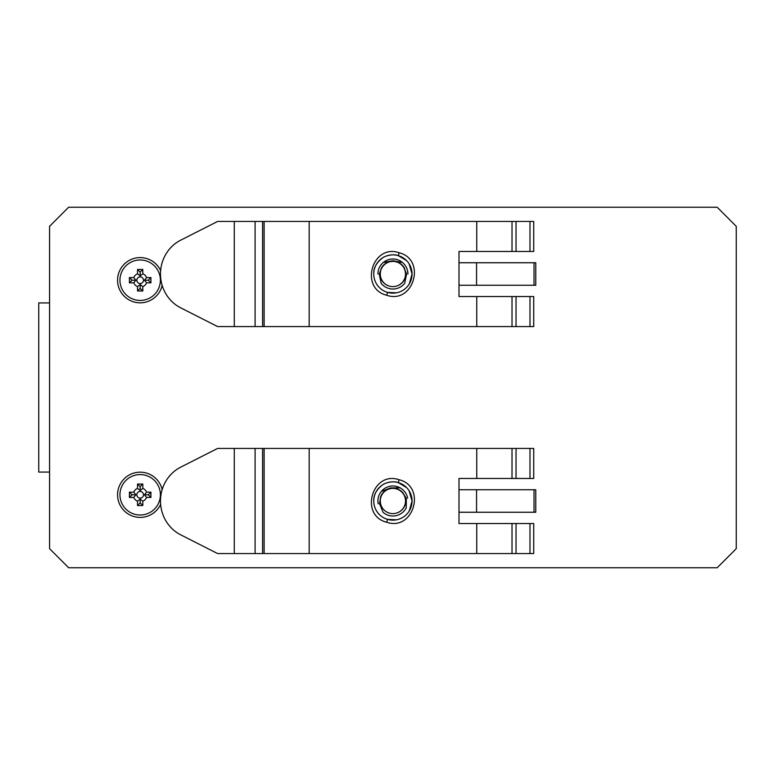 <?xml version="1.0" encoding="UTF-8"?>
<svg xmlns="http://www.w3.org/2000/svg" width="775" height="775" viewBox="0 0 775 775"><rect width="100%" height="100%" fill="white"/><g stroke="black" fill="none" stroke-linecap="round" stroke-linejoin="round"><path stroke-width="1.16" d="M49.561 472.062L38.75 472.062L38.75 302.938L49.561 302.938M160.638 270.611A22.601 22.601 0 0 0 117.567 280.201A22.601 22.601 0 0 0 162.169 285.394M162.169 489.606A22.601 22.601 0 0 0 117.567 494.799A22.601 22.601 0 0 0 160.638 504.389M717.175 207.245L68.636 207.245L49.561 226.319L49.561 548.681L68.636 567.755L717.175 567.755L736.25 548.681L736.25 226.319L717.175 207.245M142.813 290.954L140.168 288.31L140.168 284.493L137.524 286.614L137.524 290.954L142.813 290.954L142.813 286.614A6.936 6.936 0 0 0 146.582 282.846L150.922 282.846L150.922 277.566L146.582 277.566A6.936 6.936 0 0 0 142.813 273.798L142.813 269.458L137.524 269.458L137.524 273.798A6.936 6.936 0 0 0 133.755 277.566L129.415 277.566L129.415 282.846L133.755 282.846A6.936 6.936 0 0 0 137.524 286.614M129.415 282.846L132.06 280.201L135.877 280.201L133.755 282.846M135.877 280.201L133.755 277.566M137.524 269.458L140.168 272.103L140.168 275.91L137.524 273.798M140.168 276.878A3.323 3.323 0 0 0 136.846 280.201A3.323 3.323 0 0 0 140.168 283.534A3.323 3.323 0 0 0 143.491 280.201A3.323 3.323 0 0 0 140.168 276.878M140.168 259.983A20.218 20.218 0 0 1 160.386 280.201A20.218 20.218 0 0 1 140.168 300.429A20.218 20.218 0 0 1 119.951 280.201A20.218 20.218 0 0 1 140.168 259.983M140.168 284.493L142.813 286.614M140.168 288.31L137.524 290.954M132.06 280.201L129.415 277.566M140.168 275.91L142.813 273.798M150.922 277.566L148.277 280.201L144.46 280.201L146.582 277.566M144.46 280.201L146.582 282.846M140.168 272.103L142.813 269.458M148.277 280.201L150.922 282.846M142.813 505.542L140.168 502.897L140.168 499.09L137.524 501.202L137.524 505.542L142.813 505.542L142.813 501.202A6.936 6.936 0 0 0 146.582 497.434L150.922 497.434L150.922 492.154L146.582 492.154A6.936 6.936 0 0 0 142.813 488.386L142.813 484.046L137.524 484.046L137.524 488.386A6.936 6.936 0 0 0 133.755 492.154L129.415 492.154L129.415 497.434L133.755 497.434A6.936 6.936 0 0 0 137.524 501.202M129.415 497.434L132.06 494.799L135.877 494.799L133.755 497.434M135.877 494.799L133.755 492.154M137.524 484.046L140.168 486.69L140.168 490.507L137.524 488.386M140.168 491.466A3.323 3.323 0 0 0 136.846 494.799A3.323 3.323 0 0 0 140.168 498.122A3.323 3.323 0 0 0 143.491 494.799A3.323 3.323 0 0 0 140.168 491.466M140.168 474.571A20.218 20.218 0 0 1 160.386 494.799A20.218 20.218 0 0 1 140.168 515.017A20.218 20.218 0 0 1 119.951 494.799A20.218 20.218 0 0 1 140.168 474.571M140.168 499.09L142.813 501.202M140.168 502.897L137.524 505.542M132.06 494.799L129.415 492.154M140.168 490.507L142.813 488.386M150.922 492.154L148.277 494.799L144.46 494.799L146.582 492.154M144.46 494.799L146.582 497.434M140.168 486.69L142.813 484.046M148.277 494.799L150.922 497.434M405.519 274.001A12.613 12.613 0 0 1 392.906 286.614A12.613 12.613 0 0 1 380.293 274.001A12.613 12.613 0 0 1 392.906 261.388A12.613 12.613 0 0 1 405.519 274.001M381.116 268.702A12.923 12.729 0 0 1 392.906 261.165C387.926 261.388 384.168 263.626 381.629 267.908L379.207 274.001L381.174 283.379A15.016 15.016 0 0 0 404.647 283.379L406.604 274.001L404.182 267.908C401.634 263.616 397.885 261.378 392.906 261.194A12.923 12.729 0 0 1 404.705 268.692M405.829 274.001A12.923 12.729 0 0 1 392.906 286.614A12.923 12.729 0 0 1 379.992 274.001M407.931 274.001C407.844 269.361 406.022 265.496 402.457 262.415L392.906 260.749L383.363 262.415A15.016 15.016 0 0 1 402.457 262.415M383.363 262.415C379.798 265.486 377.968 269.351 377.89 274.001M381.629 267.908A12.923 12.729 0 0 1 392.906 261.388M409.113 263.81L412.058 274.001L409.307 283.892M396.432 292.824L387.519 292.388L386.715 295.265C359.154 288.523 372.184 243.447 399.096 252.747C426.657 259.489 413.627 304.556 386.715 295.265M412.058 274.001A19.152 19.152 0 0 1 392.906 293.153A19.152 19.152 0 0 1 373.753 274.001A19.152 19.152 0 0 1 392.906 254.859A19.152 19.152 0 0 1 412.058 274.001M476.761 296.534L458.994 296.534L458.994 251.478L476.761 251.478L476.761 221.437L309.177 221.437L309.177 326.575L476.761 326.575L476.761 296.534L529.984 296.534L529.984 326.575L533.713 326.575L533.713 296.534L529.984 296.534M399.096 252.747L398.302 255.634C393.535 253.619 385.136 255.76 382.463 257.959C376.35 262.783 373.443 268.14 373.753 274.001M398.302 255.634L406.604 260.623M529.984 326.575L476.761 326.575M309.177 326.575L217.62 326.575L180.672 307.82A37.549 35.708 90 0 1 160.483 274.001A37.549 35.708 90 0 1 180.672 240.192L217.62 221.437L234.282 221.437L234.282 326.575M234.282 221.437L309.177 221.437M476.761 221.437L529.984 221.437L529.984 251.478L533.713 251.478L533.713 221.437L529.984 221.437M529.984 251.478L476.761 251.478M458.994 262.744L535.777 262.744L535.777 285.268L458.994 285.268M534.023 262.744L534.023 285.268M512.013 326.575L512.013 296.534M512.013 251.478L512.013 221.437M516.034 326.575L516.034 296.534M516.034 251.478L516.034 221.437M409.113 490.798L412.058 500.999L409.307 510.88M396.432 519.812L387.519 519.376M412.058 500.999A19.152 19.152 0 0 1 392.906 520.141A19.152 19.152 0 0 1 373.753 500.999A19.152 19.152 0 0 1 392.906 481.847A19.152 19.152 0 0 1 412.058 500.999M399.096 479.735C426.657 486.477 413.627 531.553 386.715 522.253C359.154 515.511 372.184 470.435 399.096 479.735L398.302 482.622C393.535 480.607 385.136 482.748 382.463 484.947C376.35 489.771 373.443 495.128 373.753 500.999M476.761 523.522L458.994 523.522L458.994 478.466L476.761 478.466L476.761 448.425L309.177 448.425L309.177 553.563L476.761 553.563L476.761 523.522L529.984 523.522L529.984 553.563L533.713 553.563L533.713 523.522L529.984 523.522M398.302 482.622L406.604 487.611M529.984 553.563L476.761 553.563M309.177 553.563L217.62 553.563L180.672 534.808A37.549 35.708 90 0 1 160.483 500.999A37.549 35.708 90 0 1 180.672 467.18L217.62 448.425L234.282 448.425L234.282 553.563M234.282 448.425L309.177 448.425M476.761 448.425L529.984 448.425L529.984 478.466L533.713 478.466L533.713 448.425L529.984 448.425M529.984 478.466L476.761 478.466M458.994 489.732L535.777 489.732L535.777 512.256L458.994 512.256M534.023 489.732L534.023 512.256M512.013 553.563L512.013 523.522M512.013 478.466L512.013 448.425M516.034 553.563L516.034 523.522M516.034 478.466L516.034 448.425M405.296 498.616A12.613 12.613 0 0 1 395.289 513.379A12.613 12.613 0 0 1 380.515 503.372A12.613 12.613 0 0 1 390.532 488.608A12.613 12.613 0 0 1 405.296 498.616M380.322 498.005A12.923 12.729 -10.9 0 1 390.484 488.386C385.64 489.538 382.366 492.445 380.68 497.124L379.459 503.576L383.15 512.411A15.016 15.016 0 0 0 406.197 507.983L406.352 498.412L402.826 492.881C399.522 489.151 395.415 487.659 390.493 488.415A12.923 12.729 -10.9 0 1 403.484 493.559M405.596 498.558A12.923 12.729 -10.9 0 1 395.289 513.379M407.66 498.16C406.701 493.617 404.182 490.158 400.094 487.804L390.406 487.969L381.348 491.408A15.016 15.016 0 0 1 400.094 487.804M381.348 491.408C378.423 495.099 377.367 499.236 378.161 503.828M380.68 497.124A12.923 12.729 -10.9 0 1 390.532 488.608M264.11 326.575L264.11 221.437M476.557 262.744L476.557 285.268M262.589 221.437L262.589 326.575L262.599 221.437M255.091 221.437L255.091 326.575M387.519 519.366L386.715 522.253M264.11 553.563L264.11 448.425M476.557 489.732L476.557 512.256M262.589 448.425L262.589 553.563L262.599 448.425M255.091 448.425L255.091 553.563"/></g></svg>
